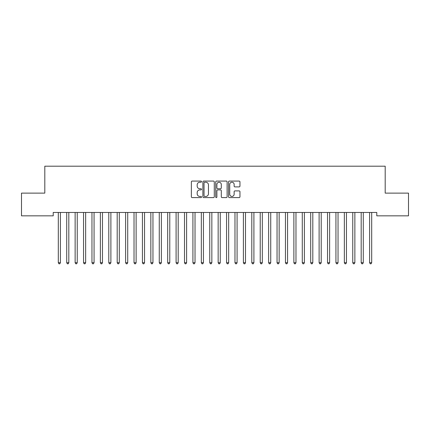 <?xml version="1.0" encoding="UTF-8"?>
<svg xmlns="http://www.w3.org/2000/svg" width="430" height="430" viewBox="0 0 430 430"><rect width="100%" height="100%" fill="white"/><g stroke="black" fill="none" stroke-linecap="round" stroke-linejoin="round"><path stroke-width="0.64" d="M201.541 181.653A0.581 0.581 0 0 0 200.96 181.073L192.189 181.073A0.828 0.828 0 0 0 191.361 181.901L191.361 196.763A0.828 0.828 0 0 0 192.189 197.59L200.96 197.59A0.581 0.581 0 0 0 201.541 197.01A0.581 0.581 0 0 0 200.96 196.435L199.826 196.435A2.644 2.644 0 0 1 197.182 193.79L197.182 192.554A2.644 2.644 0 0 1 199.826 189.909L200.96 189.909A0.581 0.581 0 0 0 201.541 189.334A0.581 0.581 0 0 0 200.96 188.754L199.826 188.754A2.644 2.644 0 0 1 197.182 186.109L197.182 184.873A2.644 2.644 0 0 1 199.826 182.229L200.96 182.229A0.581 0.581 0 0 0 201.541 181.653M239.134 186.894A0.828 0.828 0 0 0 239.962 186.072L239.962 181.901A0.828 0.828 0 0 0 239.134 181.073L229.389 181.073A0.828 0.828 0 0 0 228.561 181.901L228.561 196.763A0.828 0.828 0 0 0 229.389 197.59L239.134 197.59A0.828 0.828 0 0 0 239.962 196.763L239.962 191.726A0.828 0.828 0 0 0 239.134 190.899L234.963 190.899A0.828 0.828 0 0 0 234.14 191.726L234.14 194.226A2.209 2.209 0 0 1 231.931 196.435A2.209 2.209 0 0 1 229.722 194.226L229.722 184.438A2.209 2.209 0 0 1 231.931 182.229A2.209 2.209 0 0 1 234.14 184.438L234.14 186.072A0.828 0.828 0 0 0 234.963 186.894L239.134 186.894M376.782 212.468L53.218 212.468L53.218 215.833L21.5 215.833L21.5 193.118L44.806 193.118L44.806 166.195L385.194 166.195L385.194 193.118L408.5 193.118L408.5 215.833L376.782 215.833L376.782 212.468M214.28 181.901A0.828 0.828 0 0 0 213.452 181.073L203.707 181.073A0.828 0.828 0 0 0 202.879 181.901L202.879 196.763A0.828 0.828 0 0 0 203.707 197.59L213.452 197.59A0.828 0.828 0 0 0 214.28 196.763L214.28 181.901M216.548 181.073L226.293 181.073A0.828 0.828 0 0 1 227.121 181.901L227.121 196.763A0.828 0.828 0 0 1 226.293 197.59L222.122 197.59A0.828 0.828 0 0 1 221.294 196.763L221.294 190.737A0.828 0.828 0 0 0 220.472 189.909L217.704 189.909A0.828 0.828 0 0 0 216.881 190.737L216.881 197.01A0.581 0.581 0 0 1 216.301 197.59A0.581 0.581 0 0 1 215.72 197.01L215.72 181.901A0.828 0.828 0 0 1 216.548 181.073M204.615 182.229A0.581 0.581 0 0 0 204.035 182.809L204.035 195.854A0.581 0.581 0 0 0 204.615 196.435L205.814 196.435A2.644 2.644 0 0 0 208.453 193.79L208.453 184.873A2.644 2.644 0 0 0 205.814 182.229L204.615 182.229M221.294 184.481A2.209 2.209 0 0 0 219.09 182.272A2.209 2.209 0 0 0 216.881 184.481L216.881 187.926A0.828 0.828 0 0 0 217.704 188.754L220.472 188.754A0.828 0.828 0 0 0 221.294 187.926L221.294 184.481M58.249 212.592A0.844 0.844 -179.3 0 1 58.308 212.904A0.844 0.844 179.6 0 0 58.249 212.592L58.195 212.468M60.522 212.468L60.469 212.592A0.844 0.844 179.6 0 0 60.41 212.904L60.41 262.708L58.308 262.708L58.308 212.904M60.41 262.708L59.781 263.805L58.937 263.805L58.308 262.708M68.821 212.904A0.844 0.844 -179.3 0 1 68.886 212.592A0.844 0.844 179.6 0 0 68.821 212.904L68.821 262.708L66.72 262.708L66.72 212.904A0.844 0.844 179.6 0 0 66.661 212.592A0.844 0.844 -179.3 0 1 66.72 212.904M77.239 212.904A0.844 0.844 -179.3 0 1 77.298 212.592A0.844 0.844 179.6 0 0 77.239 212.904L77.239 262.708L75.132 262.708L75.132 212.904A0.844 0.844 179.6 0 0 75.073 212.592A0.844 0.844 -179.3 0 1 75.132 212.904M68.821 262.708L68.193 263.805L67.349 263.805L66.72 262.708M77.239 262.708L76.605 263.805L75.766 263.805L75.132 262.708M85.651 212.904A0.844 0.844 -179.3 0 1 85.71 212.592A0.844 0.844 179.6 0 0 85.651 212.904L85.651 262.708L83.544 262.708L83.544 212.904A0.844 0.844 179.6 0 0 83.484 212.592A0.844 0.844 -179.3 0 1 83.544 212.904M94.062 212.904A0.844 0.844 -179.3 0 1 94.122 212.592A0.844 0.844 179.6 0 0 94.062 212.904L94.062 262.708L91.961 262.708L91.961 212.904A0.844 0.844 179.6 0 0 91.896 212.592A0.844 0.844 -179.3 0 1 91.961 212.904M85.651 262.708L85.016 263.805L84.178 263.805L83.544 262.708M94.062 262.708L93.434 263.805L92.59 263.805L91.961 262.708M102.474 212.904A0.844 0.844 -179.3 0 1 102.539 212.592A0.844 0.844 179.6 0 0 102.474 212.904L102.474 262.708L100.373 262.708L100.373 212.904A0.844 0.844 179.6 0 0 100.314 212.592A0.844 0.844 -179.3 0 1 100.373 212.904M102.474 262.708L101.845 263.805L101.002 263.805L100.373 262.708M110.886 212.904A0.844 0.844 -179.3 0 1 110.951 212.592A0.844 0.844 179.6 0 0 110.886 212.904L110.886 262.708L108.785 262.708L108.785 212.904A0.844 0.844 179.6 0 0 108.725 212.592A0.844 0.844 -179.3 0 1 108.785 212.904M110.886 262.708L110.257 263.805L109.419 263.805L108.785 262.708M119.303 212.904A0.844 0.844 -179.3 0 1 119.363 212.592A0.844 0.844 179.6 0 0 119.303 212.904L119.303 262.708L117.196 262.708L117.196 212.904A0.844 0.844 179.6 0 0 117.137 212.592A0.844 0.844 -179.3 0 1 117.196 212.904M119.303 262.708L118.669 263.805L117.831 263.805L117.196 262.708M127.715 212.904A0.844 0.844 -179.3 0 1 127.774 212.592A0.844 0.844 179.6 0 0 127.715 212.904L127.715 262.708L125.614 262.708L125.614 212.904A0.844 0.844 179.6 0 0 125.549 212.592A0.844 0.844 -179.3 0 1 125.614 212.904M127.715 262.708L127.081 263.805L126.243 263.805L125.614 262.708M136.127 212.904A0.844 0.844 -179.3 0 1 136.186 212.592A0.844 0.844 179.6 0 0 136.127 212.904L136.127 262.708L134.026 262.708L134.026 212.904A0.844 0.844 179.6 0 0 133.961 212.592A0.844 0.844 -179.3 0 1 134.026 212.904M136.127 262.708L135.498 263.805L134.655 263.805L134.026 262.708M144.539 212.904A0.844 0.844 -179.3 0 1 144.604 212.592A0.844 0.844 179.6 0 0 144.539 212.904L144.539 262.708L142.438 262.708L142.438 212.904A0.844 0.844 179.6 0 0 142.378 212.592A0.844 0.844 -179.3 0 1 142.438 212.904M144.539 262.708L143.91 263.805L143.066 263.805L142.438 262.708M152.956 212.904A0.844 0.844 -179.3 0 1 153.016 212.592A0.844 0.844 179.6 0 0 152.956 212.904L152.956 262.708L150.849 262.708L150.849 212.904A0.844 0.844 179.6 0 0 150.79 212.592A0.844 0.844 -179.3 0 1 150.849 212.904M152.956 262.708L152.322 263.805L151.484 263.805L150.849 262.708M161.368 212.904A0.844 0.844 -179.3 0 1 161.427 212.592A0.844 0.844 179.6 0 0 161.368 212.904L161.368 262.708L159.261 262.708L159.261 212.904A0.844 0.844 179.6 0 0 159.202 212.592A0.844 0.844 -179.3 0 1 159.261 212.904M161.368 262.708L160.734 263.805L159.895 263.805L159.261 262.708M169.78 212.904A0.844 0.844 -179.3 0 1 169.839 212.592A0.844 0.844 179.6 0 0 169.78 212.904L169.78 262.708L167.678 262.708L167.678 212.904A0.844 0.844 179.6 0 0 167.614 212.592A0.844 0.844 -179.3 0 1 167.678 212.904M169.78 262.708L169.151 263.805L168.307 263.805L167.678 262.708M178.192 212.904A0.844 0.844 -179.3 0 1 178.251 212.592A0.844 0.844 179.6 0 0 178.192 212.904L178.192 262.708L176.09 262.708L176.09 212.904A0.844 0.844 179.6 0 0 176.031 212.592A0.844 0.844 -179.3 0 1 176.09 212.904M178.192 262.708L177.563 263.805L176.719 263.805L176.09 262.708M186.604 212.904A0.844 0.844 -179.3 0 1 186.668 212.592A0.844 0.844 179.6 0 0 186.604 212.904L186.604 262.708L184.502 262.708L184.502 212.904A0.844 0.844 179.6 0 0 184.443 212.592A0.844 0.844 -179.3 0 1 184.502 212.904M186.604 262.708L185.975 263.805L185.131 263.805L184.502 262.708M195.021 212.904A0.844 0.844 -179.3 0 1 195.08 212.592A0.844 0.844 179.6 0 0 195.021 212.904L195.021 262.708L192.914 262.708L192.914 212.904A0.844 0.844 179.6 0 0 192.855 212.592A0.844 0.844 -179.3 0 1 192.914 212.904M195.021 262.708L194.387 263.805L193.548 263.805L192.914 262.708M203.433 212.904A0.844 0.844 -179.3 0 1 203.492 212.592A0.844 0.844 179.6 0 0 203.433 212.904L203.433 262.708L201.331 262.708L201.331 212.904A0.844 0.844 179.6 0 0 201.267 212.592A0.844 0.844 -179.3 0 1 201.331 212.904M203.433 262.708L202.799 263.805L201.96 263.805L201.331 262.708M211.845 212.904A0.844 0.844 -179.3 0 1 211.904 212.592A0.844 0.844 179.6 0 0 211.845 212.904L211.845 262.708L209.743 262.708L209.743 212.904A0.844 0.844 179.6 0 0 209.679 212.592A0.844 0.844 -179.3 0 1 209.743 212.904M211.845 262.708L211.216 263.805L210.372 263.805L209.743 262.708M220.257 212.904A0.844 0.844 -179.3 0 1 220.321 212.592A0.844 0.844 179.6 0 0 220.257 212.904L220.257 262.708L218.155 262.708L218.155 212.904A0.844 0.844 179.6 0 0 218.096 212.592A0.844 0.844 -179.3 0 1 218.155 212.904M220.257 262.708L219.628 263.805L218.784 263.805L218.155 262.708M228.669 212.904A0.844 0.844 -179.3 0 1 228.733 212.592A0.844 0.844 179.6 0 0 228.669 212.904L228.669 262.708L226.567 262.708L226.567 212.904A0.844 0.844 179.6 0 0 226.508 212.592A0.844 0.844 -179.3 0 1 226.567 212.904M228.669 262.708L228.04 263.805L227.201 263.805L226.567 262.708M237.086 212.904A0.844 0.844 -179.3 0 1 237.145 212.592A0.844 0.844 179.6 0 0 237.086 212.904L237.086 262.708L234.979 262.708L234.979 212.904A0.844 0.844 179.6 0 0 234.92 212.592A0.844 0.844 -179.3 0 1 234.979 212.904M237.086 262.708L236.452 263.805L235.613 263.805L234.979 262.708M245.498 212.904A0.844 0.844 -179.3 0 1 245.557 212.592A0.844 0.844 179.6 0 0 245.498 212.904L245.498 262.708L243.396 262.708L243.396 212.904A0.844 0.844 179.6 0 0 243.332 212.592A0.844 0.844 -179.3 0 1 243.396 212.904M245.498 262.708L244.869 263.805L244.025 263.805L243.396 262.708M253.91 212.904A0.844 0.844 -179.3 0 1 253.969 212.592A0.844 0.844 179.6 0 0 253.91 212.904L253.91 262.708L251.808 262.708L251.808 212.904A0.844 0.844 179.6 0 0 251.749 212.592A0.844 0.844 -179.3 0 1 251.808 212.904M253.91 262.708L253.281 263.805L252.437 263.805L251.808 262.708M262.322 212.904A0.844 0.844 -179.3 0 1 262.386 212.592A0.844 0.844 179.6 0 0 262.322 212.904L262.322 262.708L260.22 262.708L260.22 212.904A0.844 0.844 179.6 0 0 260.161 212.592A0.844 0.844 -179.3 0 1 260.22 212.904M262.322 262.708L261.693 263.805L260.849 263.805L260.22 262.708M270.739 212.904A0.844 0.844 -179.3 0 1 270.798 212.592A0.844 0.844 179.6 0 0 270.739 212.904L270.739 262.708L268.632 262.708L268.632 212.904A0.844 0.844 179.6 0 0 268.573 212.592A0.844 0.844 -179.3 0 1 268.632 212.904M270.739 262.708L270.104 263.805L269.266 263.805L268.632 262.708M279.151 212.904A0.844 0.844 -179.3 0 1 279.21 212.592A0.844 0.844 179.6 0 0 279.151 212.904L279.151 262.708L277.044 262.708L277.044 212.904A0.844 0.844 179.6 0 0 276.985 212.592A0.844 0.844 -179.3 0 1 277.044 212.904M279.151 262.708L278.516 263.805L277.678 263.805L277.044 262.708M287.562 212.904A0.844 0.844 -179.3 0 1 287.622 212.592A0.844 0.844 179.6 0 0 287.562 212.904L287.562 262.708L285.461 262.708L285.461 212.904A0.844 0.844 179.6 0 0 285.396 212.592A0.844 0.844 -179.3 0 1 285.461 212.904M287.562 262.708L286.934 263.805L286.09 263.805L285.461 262.708M295.974 212.904A0.844 0.844 -179.3 0 1 296.039 212.592A0.844 0.844 179.6 0 0 295.974 212.904L295.974 262.708L293.873 262.708L293.873 212.904A0.844 0.844 179.6 0 0 293.814 212.592A0.844 0.844 -179.3 0 1 293.873 212.904M295.974 262.708L295.346 263.805L294.502 263.805L293.873 262.708M304.386 212.904A0.844 0.844 -179.3 0 1 304.451 212.592A0.844 0.844 179.6 0 0 304.386 212.904L304.386 262.708L302.285 262.708L302.285 212.904A0.844 0.844 179.6 0 0 302.225 212.592A0.844 0.844 -179.3 0 1 302.285 212.904M304.386 262.708L303.757 263.805L302.919 263.805L302.285 262.708M312.803 212.904A0.844 0.844 -179.3 0 1 312.863 212.592A0.844 0.844 179.6 0 0 312.803 212.904L312.803 262.708L310.696 262.708L310.696 212.904A0.844 0.844 179.6 0 0 310.637 212.592A0.844 0.844 -179.3 0 1 310.696 212.904M312.803 262.708L312.169 263.805L311.331 263.805L310.696 262.708M321.215 212.904A0.844 0.844 -179.3 0 1 321.274 212.592A0.844 0.844 179.6 0 0 321.215 212.904L321.215 262.708L319.114 262.708L319.114 212.904A0.844 0.844 179.6 0 0 319.049 212.592A0.844 0.844 -179.3 0 1 319.114 212.904M321.215 262.708L320.581 263.805L319.743 263.805L319.114 262.708M329.627 212.904A0.844 0.844 -179.3 0 1 329.686 212.592A0.844 0.844 179.6 0 0 329.627 212.904L329.627 262.708L327.526 262.708L327.526 212.904A0.844 0.844 179.6 0 0 327.461 212.592A0.844 0.844 -179.3 0 1 327.526 212.904M329.627 262.708L328.998 263.805L328.154 263.805L327.526 262.708M338.039 212.904A0.844 0.844 -179.3 0 1 338.104 212.592A0.844 0.844 179.6 0 0 338.039 212.904L338.039 262.708L335.938 262.708L335.938 212.904A0.844 0.844 179.6 0 0 335.878 212.592A0.844 0.844 -179.3 0 1 335.938 212.904M338.039 262.708L337.41 263.805L336.566 263.805L335.938 262.708M346.456 212.904A0.844 0.844 -179.3 0 1 346.515 212.592A0.844 0.844 179.6 0 0 346.456 212.904L346.456 262.708L344.349 262.708L344.349 212.904A0.844 0.844 179.6 0 0 344.29 212.592A0.844 0.844 -179.3 0 1 344.349 212.904M346.456 262.708L345.822 263.805L344.984 263.805L344.349 262.708M354.868 212.904A0.844 0.844 -179.3 0 1 354.927 212.592A0.844 0.844 179.6 0 0 354.868 212.904L354.868 262.708L352.761 262.708L352.761 212.904A0.844 0.844 179.6 0 0 352.702 212.592A0.844 0.844 -179.3 0 1 352.761 212.904M354.868 262.708L354.234 263.805L353.395 263.805L352.761 262.708M363.28 212.904A0.844 0.844 -179.3 0 1 363.339 212.592A0.844 0.844 179.6 0 0 363.28 212.904L363.28 262.708L361.178 262.708L361.178 212.904A0.844 0.844 179.6 0 0 361.114 212.592A0.844 0.844 -179.3 0 1 361.178 212.904M363.28 262.708L362.651 263.805L361.807 263.805L361.178 262.708M371.692 212.904A0.844 0.844 -179.3 0 1 371.751 212.592A0.844 0.844 179.6 0 0 371.692 212.904L371.692 262.708L369.59 262.708L369.59 212.904A0.844 0.844 179.6 0 0 369.531 212.592A0.844 0.844 -179.3 0 1 369.59 212.904M371.692 262.708L371.063 263.805L370.219 263.805L369.59 262.708"/></g></svg>

